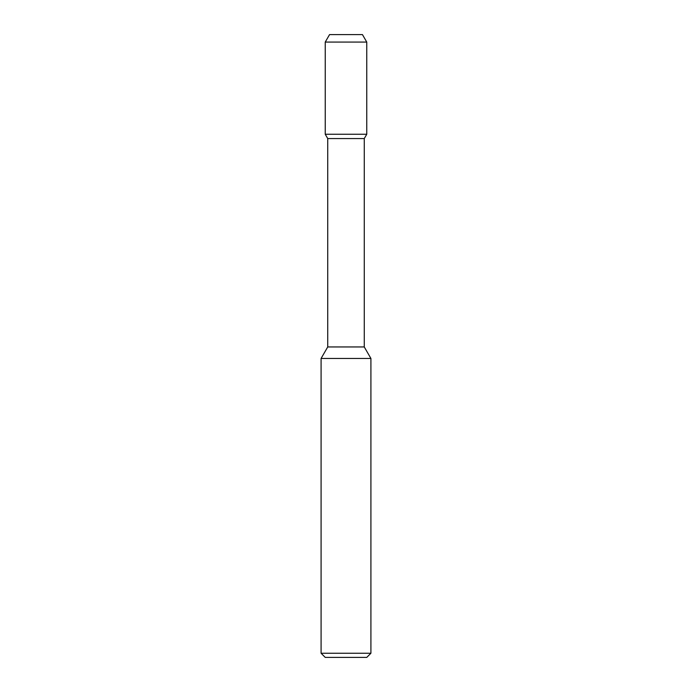 <?xml version="1.0" encoding="UTF-8"?>
<svg xmlns="http://www.w3.org/2000/svg" width="692" height="692" viewBox="0 0 692 692"><rect width="100%" height="100%" fill="white"/><g stroke="black" fill="none" stroke-linecap="round" stroke-linejoin="round"><path stroke-width="1.04" d="M325.24 657.4L366.76 657.4L370.912 653.248L321.088 653.248L325.24 657.4L321.088 653.248L321.088 358.456L370.912 358.456L370.912 653.248L370.912 358.456L364.269 346.952L370.912 358.456L364.269 346.952L364.269 138.564L364.269 346.952L364.269 138.564L366.76 134.248L364.269 138.564L366.76 134.248L325.24 134.248L327.731 138.564L364.269 138.564M329.556 34.6L325.24 42.074L366.76 42.074L362.444 34.6L329.556 34.6L325.24 42.074L325.24 134.248L327.731 138.564L327.731 346.952L321.088 358.456L321.088 653.248M327.731 138.564L327.731 346.952L364.269 346.952M366.76 42.074L366.76 134.248L366.76 42.074L362.444 34.6L366.76 42.074L366.76 134.248M327.731 346.952L321.088 358.456M370.912 653.248L366.76 657.4L370.912 653.248L370.912 358.456M325.24 42.074L325.24 134.248"/></g></svg>
